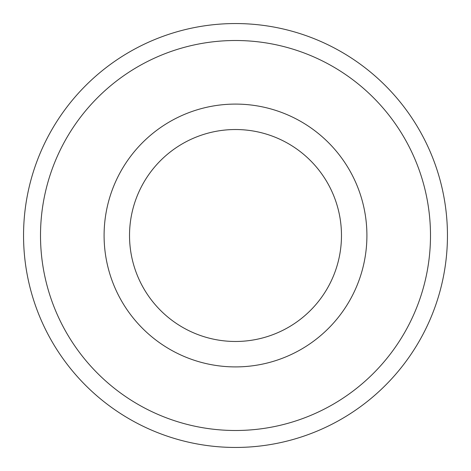 <?xml version="1.0" encoding="UTF-8"?>
<svg xmlns="http://www.w3.org/2000/svg" width="471" height="471" viewBox="0 0 471 471"><rect width="100%" height="100%" fill="white"/><g stroke="black" fill="none" stroke-linecap="round" stroke-linejoin="round"><path stroke-width="0.35" stroke-dasharray="2.35 1.77" d="M341.475 235.5A105.975 105.975 0 0 0 235.5 129.525A105.975 105.975 0 0 0 129.525 235.5A105.975 105.975 0 0 0 235.5 341.475A105.975 105.975 0 0 0 341.475 235.5M104.091 235.5A131.409 131.409 0 0 0 235.5 366.909A131.409 131.409 0 0 0 366.909 235.5A131.409 131.409 0 0 0 235.5 104.091A131.409 131.409 0 0 0 104.091 235.5A131.409 131.409 0 0 0 235.5 366.909A131.409 131.409 0 0 0 366.909 235.5A131.409 131.409 0 0 0 235.5 104.091A131.409 131.409 0 0 0 104.091 235.5A131.409 131.409 0 0 0 235.5 366.909A131.409 131.409 0 0 0 366.909 235.5A131.409 131.409 0 0 0 235.5 104.091A131.409 131.409 0 0 0 104.091 235.5M430.494 235.5A194.994 194.994 0 0 0 235.5 40.506A194.994 194.994 0 0 0 40.506 235.5A194.994 194.994 0 0 0 235.5 430.494A194.994 194.994 0 0 0 430.494 235.5A194.994 194.994 0 0 0 235.5 40.506A194.994 194.994 0 0 0 40.506 235.5A194.994 194.994 0 0 0 235.5 430.494A194.994 194.994 0 0 0 430.494 235.5A194.994 194.994 0 0 0 235.5 40.506A194.994 194.994 0 0 0 40.506 235.5A194.994 194.994 0 0 0 235.5 430.494A194.994 194.994 0 0 0 430.494 235.5M23.55 235.5A211.95 211.95 0 0 0 235.5 447.45A211.95 211.95 0 0 0 447.45 235.5A211.95 211.95 0 0 0 235.5 23.55A211.95 211.95 0 0 0 23.55 235.5"/><path stroke-width="0.71" d="M341.475 235.5A105.975 105.975 0 0 0 235.5 129.525A105.975 105.975 0 0 0 129.525 235.5A105.975 105.975 0 0 0 235.5 341.475A105.975 105.975 0 0 0 341.475 235.5M104.091 235.5A131.409 131.409 0 0 0 235.5 366.909A131.409 131.409 0 0 0 366.909 235.5A131.409 131.409 0 0 0 235.5 104.091A131.409 131.409 0 0 0 104.091 235.5M430.494 235.5A194.994 194.994 0 0 0 235.5 40.506A194.994 194.994 0 0 0 40.506 235.5A194.994 194.994 0 0 0 235.5 430.494A194.994 194.994 0 0 0 430.494 235.5M23.55 235.5A211.95 211.95 0 0 0 235.5 447.45A211.95 211.95 0 0 0 447.45 235.5A211.95 211.95 0 0 0 235.5 23.55A211.95 211.95 0 0 0 23.55 235.5"/></g></svg>
